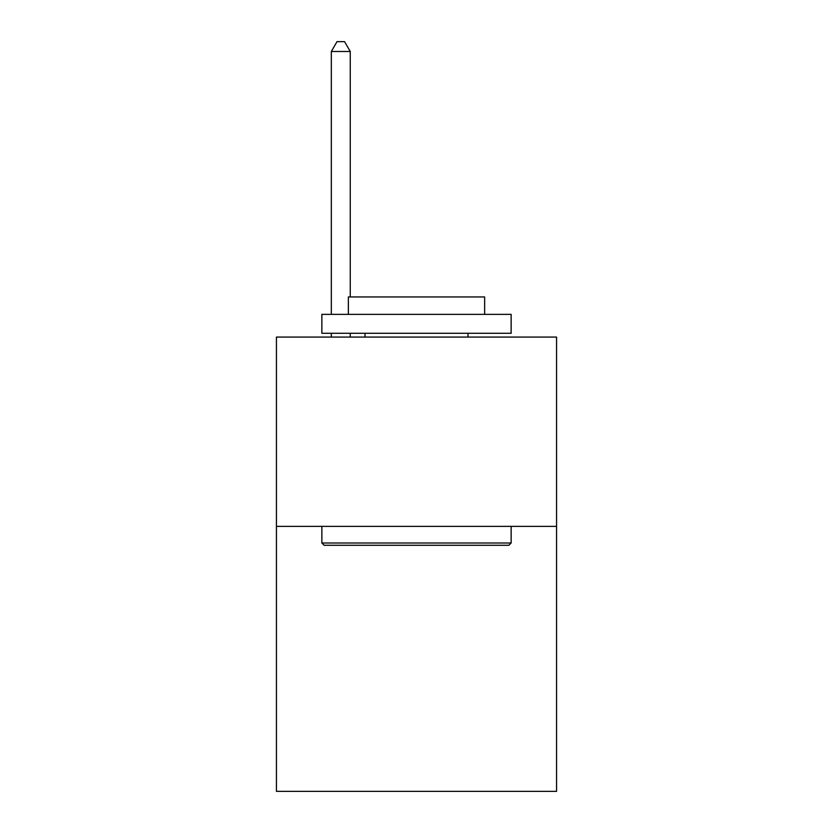 <?xml version="1.0" encoding="UTF-8"?>
<svg xmlns="http://www.w3.org/2000/svg" width="833" height="833" viewBox="0 0 833 833"><rect width="100%" height="100%" fill="white"/><g stroke="black" fill="none" stroke-linecap="round" stroke-linejoin="round"><path stroke-width="1.25" d="M556.569 526.362L556.569 791.35L276.431 791.35L276.431 337.073L556.569 337.073L556.569 526.362L276.431 526.362M324.131 545.282L321.861 543.012L511.139 543.012L508.869 545.282L324.131 545.282M511.139 314.364L511.139 333.294L321.861 333.294L321.861 314.364L511.139 314.364M348.361 314.364L348.361 296.954L484.639 296.954L484.639 314.364M511.139 526.362L511.139 543.012M321.861 526.362L321.861 543.012M467.979 333.294L467.979 337.073M365.021 333.294L365.021 337.073M350.256 296.954L350.256 51.49L331.326 51.49L331.326 314.364M331.326 333.294L331.326 337.073M350.256 333.294L350.256 337.073M331.326 51.49L337.001 41.65L344.57 41.65L350.256 51.49"/></g></svg>
